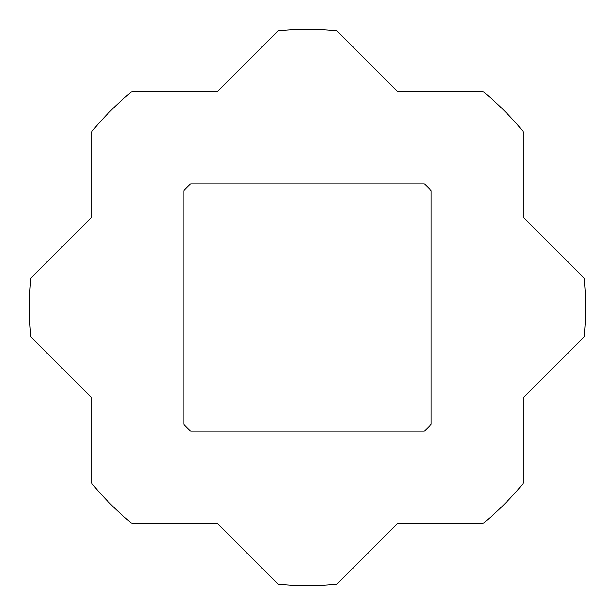 <?xml version="1.0" encoding="UTF-8"?>
<svg xmlns="http://www.w3.org/2000/svg" width="615" height="615" viewBox="0 0 615 615"><rect width="100%" height="100%" fill="white"/><g stroke="black" fill="none" stroke-linecap="round" stroke-linejoin="round"><path stroke-width="0.92" d="M183.808 190.773L183.808 424.227A170.078 170.078 0 0 0 190.773 431.192L424.227 431.192A170.078 170.078 0 0 0 431.192 424.227L431.192 190.773A170.078 170.078 0 0 0 424.227 183.808L190.773 183.808A170.078 170.078 0 0 0 183.808 190.773M132.579 523.957A278.303 278.303 0 0 1 91.043 482.421L91.043 397.159L30.75 336.866A278.303 278.303 0 0 1 30.75 278.134L91.043 217.841L91.043 132.579A278.303 278.303 0 0 1 132.579 91.043L217.841 91.043L278.134 30.75A278.303 278.303 0 0 1 336.866 30.75L397.159 91.043L482.421 91.043A278.303 278.303 0 0 1 523.957 132.579L523.957 217.841L584.25 278.134A278.303 278.303 0 0 1 584.25 336.866L523.957 397.159L523.957 482.421A278.303 278.303 0 0 1 482.421 523.957L397.159 523.957L336.866 584.25A278.303 278.303 0 0 1 278.134 584.25L217.841 523.957L132.579 523.957"/></g></svg>
